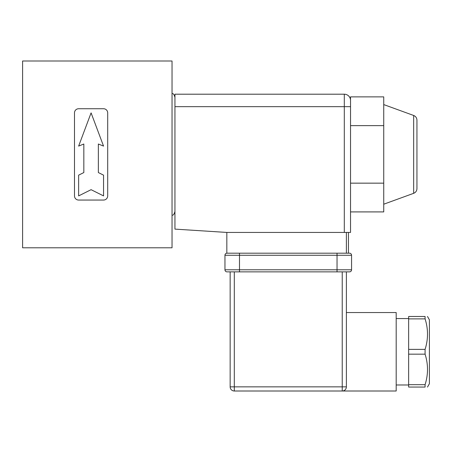 <?xml version="1.0" encoding="UTF-8"?>
<svg xmlns="http://www.w3.org/2000/svg" width="452" height="452" viewBox="0 0 452 452"><rect width="100%" height="100%" fill="white"/><g stroke="black" fill="none" stroke-linecap="round" stroke-linejoin="round"><path stroke-width="0.68" d="M22.6 247.792L22.6 60.997L172.037 60.997L172.037 247.792L22.6 247.792M344.305 232.435L226.831 232.435L174.941 229.113L174.941 106.661L344.305 106.661L344.305 232.435L350.532 232.435L350.532 100.434A6.226 6.226 0 0 0 344.305 94.202L174.941 94.202L174.941 106.661M78.637 146.092L91.089 112.887L103.548 146.092L98.355 144.018L98.355 172.557L103.548 175.15L103.548 195.902L91.089 189.676L78.637 195.902L78.637 175.15L83.829 172.557L83.829 144.018L78.637 146.092M107.695 195.902A4.153 4.153 0 0 1 103.548 200.055L78.637 200.055A4.153 4.153 0 0 1 74.49 195.902L74.49 112.887A4.153 4.153 0 0 1 78.637 108.734L103.548 108.734A4.153 4.153 0 0 1 107.695 112.887L107.695 195.902M337.039 253.188L239.492 253.188L239.492 255.267L337.039 255.267L337.039 253.188L348.452 253.188L348.452 232.435M226.831 232.435L226.831 253.188L239.492 253.188M349.492 253.188L348.452 253.188L349.492 253.188A2.074 2.074 0 0 1 351.566 255.267L351.566 269.793A2.074 2.074 0 0 1 349.492 271.867A2.074 2.074 0 0 0 351.566 269.793L239.492 269.793L239.492 255.267L224.96 255.267L224.96 269.793A2.074 2.074 0 0 0 227.04 271.867L349.492 271.867L337.039 271.867L337.039 255.267L351.566 255.267M273.324 391.003L303.207 391.003M227.04 253.188A2.074 2.074 0 0 0 224.96 255.267M224.96 269.793L239.492 269.793L239.492 271.867L227.04 271.867M425.083 384.669L425.083 387.059C428.31 387.059 428.31 387.059 425.083 387.059C428.31 387.059 428.31 387.059 425.083 387.059L408.648 387.059L408.648 354.165L425.083 354.165C428.31 364.335 428.31 374.499 425.083 384.669L408.648 384.669M425.083 318.88L425.083 316.49C428.31 316.49 428.31 316.49 425.083 316.49C428.31 316.49 428.31 316.49 425.083 316.49L408.648 316.49L408.648 318.88L425.083 318.88C428.31 329.05 428.31 339.22 425.083 349.385L408.648 349.385L408.648 318.88M408.648 354.165L408.648 349.385M425.083 349.385L425.083 354.165M427.485 387.059L429.4 383.737L429.4 319.813L427.485 316.49M342.226 271.867L342.226 386.85L230.153 386.85L230.153 271.867L230.153 386.85A4.153 4.153 0 0 0 234.3 391.003L396.189 391.003L396.189 312.547L346.379 312.547M342.226 391.003A4.153 4.153 0 0 0 346.379 386.85L342.226 386.85L342.226 391.003A4.153 4.153 0 0 0 346.379 386.85L346.379 271.867M350.532 125.633L383.737 125.633L383.737 96.875L350.532 96.875L350.532 100.434M383.737 125.633L383.737 211.915L350.532 211.915M383.737 183.156L350.532 183.156M383.737 104.581L413.67 115.475L413.67 193.315L383.737 204.208M416.947 188.631L416.947 120.159L416.947 188.631C416.834 190.88 415.744 192.439 413.67 193.315M350.532 106.661L344.305 106.661L344.305 94.202M346.379 232.435L346.379 253.188M351.566 269.793A2.074 2.074 0 0 1 349.492 271.867A2.074 2.074 0 0 0 351.566 269.793M234.3 391.003L234.3 271.867M396.189 384.985L408.648 384.985M396.189 318.57L408.648 318.57M172.037 93.361C172.483 93.965 173.54 92.553 174.941 97.316M172.037 215.429C172.483 214.824 173.54 216.237 174.941 211.474M413.67 115.475C415.744 116.35 416.834 117.91 416.947 120.159"/></g></svg>
